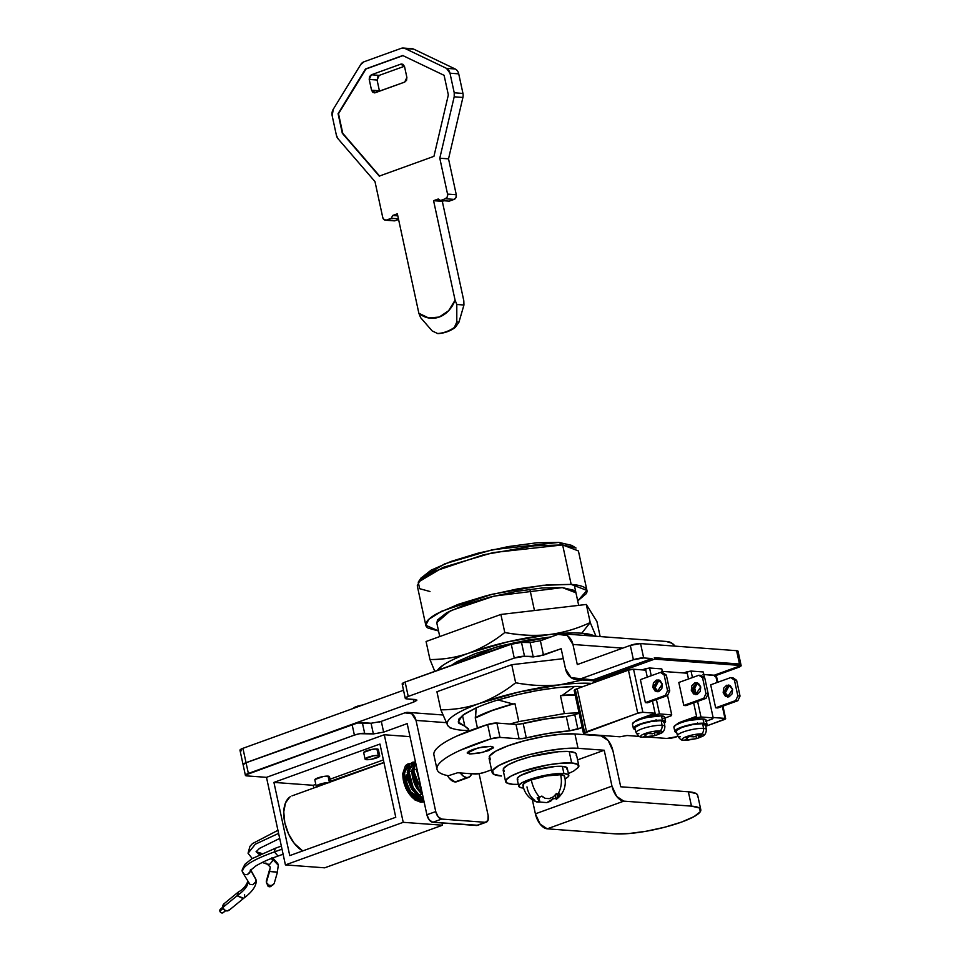 <?xml version="1.0" encoding="UTF-8"?>
<svg xmlns="http://www.w3.org/2000/svg" width="961" height="961" viewBox="0 0 961 961"><rect width="100%" height="100%" fill="white"/><g stroke="black" fill="none" stroke-linecap="round" stroke-linejoin="round"><path stroke-width="1.44" d="M534.845 800.369A21.382 17.346 94.2 0 1 526.988 786.891M555.29 798.339A16.589 13.466 94.2 0 1 552.875 798.927L550.641 801.222L546.809 802.615L539.782 802.027L546.809 802.615L552.875 798.927A16.589 13.466 -85.8 0 0 555.29 798.339A16.589 13.466 -85.8 0 0 555.938 798.086A16.589 13.466 94.2 0 1 555.29 798.339M567.146 768.992A25.611 5.105 167.8 0 0 562.353 766.361L563.903 773.545A25.611 5.105 -12.2 0 1 568.708 776.164M576.216 755.358A37.467 7.472 167.8 0 0 569.188 751.502L571.675 762.986A37.467 7.472 -12.2 0 1 578.702 766.842M564.636 776.308A21.346 4.252 167.8 0 0 560.551 774.746A21.382 17.346 94.2 0 1 558.041 793.93A16.589 9.105 -109.9 0 1 556.239 793.534A16.589 9.105 70.1 0 0 558.041 793.93A21.382 17.346 -85.8 0 0 560.551 774.746A21.346 4.252 167.8 0 0 531.337 779.9A21.382 11.736 70.1 0 0 539.577 797.186A16.589 13.466 -85.8 0 0 541.872 796.068L545.091 798.291L549.296 798.639L553.368 796.837L555.902 794.086M536.959 802.063L539.746 802.087L537.163 797.774A16.589 13.466 -85.8 0 0 539.577 797.186A21.382 11.736 -109.9 0 1 531.337 779.9A21.346 4.252 167.8 0 0 522.892 785.245C524.514 793.438 529.199 799.035 536.959 802.063M557.056 798.086L559.722 793.798A16.589 9.105 -109.9 0 1 558.041 793.93A16.589 9.105 70.1 0 0 559.722 793.798L556.443 799.132M490.398 759.791L489.497 756.115L495.768 751.166L508.261 745.712L525.066 740.571L543.638 736.534L561.152 734.204L574.918 733.952L601.118 735.886L608.193 740.547L612.95 750.889L620.71 786.783L688.364 791.78L691.476 806.135A48.711 9.706 -12.2 0 1 700.605 811.132A48.711 9.706 -12.2 0 1 665.865 826.916A48.711 9.706 -12.2 0 1 614.896 833.824L547.241 828.826L614.896 833.824L628.674 833.571L646.176 831.241L664.748 827.205L681.565 822.075L694.058 816.61L700.329 811.673L699.416 807.985L691.476 806.135L623.809 801.138L547.241 828.826L623.809 801.138A14.992 8.229 -109.9 0 1 611.977 786.134L535.397 813.823A14.992 8.229 70.1 0 0 547.241 828.826L540.154 824.166L535.397 813.823L611.977 786.134L604.217 750.241L577.585 759.875L604.217 750.241L578.029 748.307L564.251 748.559L546.749 750.889L528.178 754.926L511.36 760.067L498.867 765.521L492.597 770.47L493.51 774.146L501.45 776.007A48.711 9.706 -12.2 0 1 492.32 770.998A48.711 9.706 -12.2 0 1 527.06 755.214A48.711 9.706 -12.2 0 1 578.029 748.307L574.918 733.952L601.118 735.886A14.992 8.229 -109.9 0 1 612.95 750.889L620.71 786.783L688.364 791.78L696.317 793.63L697.734 795.504M532.37 799.816L535.397 813.823L532.37 799.816M504.177 771.383L503.48 768.548L508.297 764.74L517.907 760.547L530.844 756.595L558.593 751.706L569.188 751.502L575.303 752.931L576.396 754.373M697.506 796.777A48.711 9.706 167.8 0 0 688.364 791.78L691.476 806.135L623.809 801.138L616.734 796.477L611.977 786.134L604.217 750.241L578.029 748.307L574.918 733.952A48.711 9.706 167.8 0 0 523.949 740.859A48.711 9.706 167.8 0 0 489.209 756.643M568.407 773.557L573.657 771.058L578.486 767.25L577.777 764.415L571.675 762.986L561.08 763.19L547.614 764.968L520.394 772.031L510.784 776.224L505.966 780.032L506.663 782.867L512.766 784.296A37.467 7.472 -12.2 0 1 505.738 780.44A37.467 7.472 -12.2 0 1 532.466 768.307A37.467 7.472 -12.2 0 1 571.675 762.986L569.188 751.502A37.467 7.472 167.8 0 0 529.979 756.824A37.467 7.472 167.8 0 0 503.264 768.956M512.766 784.296L518.339 784.38M517.919 779.948L517.438 778.014L520.742 775.407L536.142 769.833L555.11 766.494L562.353 766.361L566.522 767.334L567.002 769.268M523.553 788.092A25.611 5.105 -12.2 0 1 518.844 785.473A25.611 5.105 -12.2 0 1 537.103 777.173A25.611 5.105 -12.2 0 1 563.903 773.545L562.353 766.361A25.611 5.105 167.8 0 0 535.553 769.989A25.611 5.105 167.8 0 0 517.294 778.29M565.2 779.083L568.552 776.452L568.083 774.518L563.903 773.545L547.458 774.89L528.85 779.719L522.291 782.59L518.988 785.185L519.469 787.119L523.649 788.092M523.517 786.074L523.12 784.464L525.859 782.29L531.337 779.9L546.845 775.875L560.551 774.746L564.035 775.563L564.431 777.173M542.833 796.981L541.872 796.068A16.589 13.466 94.2 0 1 539.577 797.186A16.589 13.466 94.2 0 1 537.163 797.774L539.493 800.705M564.624 776.26C566.69 785.774 563.879 793.498 556.215 799.432L556.359 799.168M557.596 797.234L556.839 793.726M552.551 797.402L552.875 798.927L552.551 797.402M539.806 801.486L539.746 802.087L535.025 801.21M454.193 96.797L439.79 158.205L447.55 194.098L447.237 196.945L445.387 198.747L440.522 200.501L438.288 198.987L433.579 200.693L455.082 300.168L448.619 310.727L439.213 317.058L428.618 317.959L418.864 313.262L397.349 213.798L392.641 215.492L391.343 218.291L386.478 220.045L384.172 219.745L382.754 217.522L374.994 181.629L338.068 138.792L336.422 135.393L332.182 115.8L333.251 109.278L360.687 64.591L363.955 61.804L401.181 48.35L405.098 48.53L446.469 68.339L449.988 73.204L454.229 92.797L454.193 96.797L462.914 97.445A7.496 6.078 -85.8 0 0 462.962 93.445L454.229 92.797L449.988 73.204L458.721 73.841A7.496 6.078 -85.8 0 0 455.19 68.988L446.469 68.339L405.098 48.53L413.819 49.179A7.496 6.078 -85.8 0 0 412.017 48.699L403.284 48.05A7.496 6.078 94.2 0 1 405.098 48.53L413.819 49.179L455.19 68.988L446.469 68.339A7.496 6.078 94.2 0 1 449.988 73.204L458.721 73.841L462.962 93.445L454.229 92.797A7.496 6.078 94.2 0 1 454.193 96.797L462.914 97.445L448.523 158.853L439.79 158.205L454.193 96.797M379.691 176.151L342.753 133.291L338.512 113.71L365.949 69.012L338.08 113.674L342.308 133.267L379.247 176.115L433.94 156.343L448.343 94.935L444.102 75.33L402.731 55.522L365.504 68.988L338.08 113.674L342.308 133.267L379.247 176.115L433.94 156.343L448.343 94.935L444.102 75.33L402.731 55.522L365.504 68.988L403.176 55.558M458.938 322.211L463.947 305.009L458.95 322.187L456.799 322.019L456.799 304.481L463.947 305.009L463.815 300.805L442.312 201.342L443.922 200.753L433.579 200.693L442.312 201.342L463.815 300.805L463.947 305.009L456.799 304.481L455.082 300.168L433.579 200.693L438.288 198.987L440.522 200.501L445.387 198.747L454.109 199.395A3.748 3.039 -85.8 0 0 456.283 194.735L447.55 194.098L439.79 158.205L448.523 158.853L456.283 194.735L447.55 194.098A3.748 3.039 94.2 0 1 445.387 198.747L454.109 199.395L449.255 201.149L440.522 200.501L449.255 201.149L454.109 199.395L455.97 197.594L456.283 194.735L448.523 158.853L462.914 97.445A7.496 6.078 94.2 0 0 462.962 93.445L458.721 73.841A7.496 6.078 94.2 0 0 455.19 68.988L413.819 49.179A7.496 6.078 94.2 0 0 410.155 48.915M455.214 327.521L454.349 327.461L455.214 327.521A44.963 36.494 94.2 0 1 438.48 333.575A44.963 36.494 -85.8 0 0 455.214 327.521L458.95 322.187L456.799 322.019L454.349 327.461A44.963 36.494 94.2 0 1 437.615 333.515L437.832 333.575M437.615 333.515L432.174 330.932L437.615 333.515A44.963 36.494 -85.8 0 0 454.349 327.461L456.799 322.019L456.799 304.481L455.082 300.168A29.971 24.325 94.2 0 1 418.864 313.262L420.606 317.635M385.433 220.189L394.154 220.838A3.748 3.039 -85.8 0 0 395.211 220.694L398.587 219.468L395.211 220.694L386.478 220.045L391.343 218.291L398.443 218.82L391.343 218.291L392.641 215.492L397.806 215.877L392.641 215.492L397.349 213.798L418.864 313.262M392.905 220.393L386.478 220.045A3.748 3.039 94.2 0 1 385.385 220.189A3.748 3.039 94.2 0 1 382.754 217.522L374.994 181.629L338.068 138.792A7.496 6.078 94.2 0 1 336.422 135.393L332.182 115.8A7.496 6.078 94.2 0 1 333.251 109.278L360.687 64.591A7.496 6.078 94.2 0 1 363.955 61.804L401.181 48.35A7.496 6.078 94.2 0 1 403.284 48.05M377.385 77.168L379.235 75.366L377.072 80.027L369.216 79.439L371.378 74.79L379.235 75.366L404.449 66.261L379.235 75.366L371.378 74.79L400.833 64.135L402.899 64.291L400.833 64.135L404.557 66.669L406.875 77.433L404.713 82.081L374.43 92.893M375.258 92.736L371.535 90.214L369.216 79.439L377.072 80.027L379.403 90.79L371.535 90.214L372.952 92.436L375.258 92.736L404.713 82.081L406.563 80.28L406.875 77.433L404.557 66.669L403.139 64.435L400.833 64.135L401.878 63.991M400.833 64.135L371.378 74.79L369.529 76.592L369.216 79.439L371.535 90.214L379.511 91.199M379.559 176.007L342.308 133.267L338.08 113.674L365.949 69.012L402.959 55.63M377.072 80.015L379.403 90.802M438.48 333.575L437.579 333.551M420.57 317.586L432.174 330.932M664.039 722.179A14.992 2.991 167.8 0 0 661.24 720.606L662.045 725.315A5.249 4.252 94.2 0 1 660.123 730.901A37.467 30.416 94.2 0 1 658.633 732.03A36.374 19.965 -109.9 0 1 657.312 731.862A36.374 19.965 70.1 0 0 658.633 732.03A37.467 30.416 -85.8 0 0 660.123 730.901A11.039 2.198 167.8 0 0 645.011 733.567A37.467 20.577 70.1 0 0 646.333 734.204A36.374 29.527 -85.8 0 0 648.074 733.495L652.555 733.796L657.312 731.862L652.555 733.796M705.506 725.243A14.992 2.991 167.8 0 0 702.719 723.669L703.524 728.378A5.249 4.252 94.2 0 1 701.602 733.964A37.467 30.416 94.2 0 1 700.101 735.093A36.374 19.965 -109.9 0 1 698.779 734.925A36.374 19.965 70.1 0 0 700.101 735.093A37.467 30.416 -85.8 0 0 701.602 733.964A11.039 2.198 167.8 0 0 686.49 736.631A37.467 20.577 70.1 0 0 687.8 737.267A36.374 29.527 -85.8 0 0 689.554 736.558L694.022 736.859L698.779 734.925L694.022 736.859M354.273 707.464A9.694 1.934 -12.2 0 1 355.882 706.815A9.694 1.934 -12.2 0 1 362.609 705.05A9.694 1.934 167.8 0 0 355.882 706.815A33.719 18.511 -109.9 0 1 356.639 706.491A33.719 18.511 70.1 0 0 355.882 706.815A9.694 1.934 167.8 0 0 354.357 707.428M363.246 704.809L358.429 705.927A32.698 26.548 -85.8 0 0 356.639 706.491A32.698 26.548 -85.8 0 0 356.399 706.587A32.698 26.548 -85.8 0 0 355.162 707.092M418.251 787.96L422.227 793.161L418.251 787.96L413.41 769.317L415.693 762.902L413.41 769.317C412.99 775.383 414.599 781.593 418.251 787.96M413.698 789.606L423.453 798.843L413.698 789.606L408.845 770.962L414.359 762.578L408.845 770.962C408.425 777.029 410.047 783.239 413.698 789.606M408.329 764.74L402.923 773.1L407.776 791.744L420.546 801.654L423.933 801.006L421.903 801.174L409.134 791.251L404.281 772.608L409.794 764.223L404.281 772.608C403.872 778.674 405.482 784.885 409.134 791.251C413.002 797.378 417.254 800.681 421.903 801.174L420.546 801.654C415.897 801.174 411.644 797.87 407.776 791.744C404.125 785.377 402.515 779.167 402.923 773.1M412.882 763.094L407.488 771.455L412.341 790.098L423.669 799.816L412.341 790.098C408.689 783.732 407.068 777.521 407.488 771.455M415.548 762.265L412.041 769.809L416.894 788.44L422.696 795.312L416.894 788.44C413.242 782.086 411.632 775.863 412.041 769.809M416.678 767.503L420.474 785.065L416.606 768.163M220.682 908.938A2.246 2.054 50.6 0 0 219.865 911.076L223.144 908.385L219.865 911.076A2.246 2.054 50.6 0 0 223.204 912.662M267.362 884.324A2.246 2.186 16 0 0 267.398 884.997L267.398 884.997A2.246 2.186 16 0 0 271.615 885.549M277.933 830.316L252.467 843.602L249.944 846.329L248.046 853.236L255.35 844.19L278.606 833.379L255.35 844.19L248.058 853.248L252.226 858.533M256.155 851.662L259.47 854.665L256.155 851.662M265.849 862.99L267.194 864.107L269.705 864.347L272.528 860.924L272.684 859.338L270.846 858.69L272.684 859.338L278.306 865.248L271.855 857.801L272.528 860.924L269.705 864.347L268.335 864.552M277.357 872.324L269.573 871.435L270.257 867.014L269.573 871.435L277.393 872.12M273.885 883.904L271.29 885.61L268.191 885.009L266.401 882.45L269.573 871.435L266.401 882.45A4.12 4.012 16 0 0 274.197 883.327M250.449 869.837L249.752 872.744L247.277 874.678L244.322 874.366L242.4 871.615C242.532 866.113 253.199 859.554 274.378 851.927L278.029 856.035C270.762 858.786 267.278 859.542 256.082 865.765L250.521 870.27M244.647 874.558L242.833 872.768L249.908 884.348L252.899 884.697L256.046 881.405L256.07 879.868L250.653 870.21L255.374 878.318L256.046 881.405L256.07 879.868M275.278 848.263L274.378 851.927L282.017 849.176L274.378 851.927C253.199 859.554 242.532 866.113 242.4 871.615L243.097 868.732M250.425 871.375L247.277 874.678M243.746 898.235L237.079 895.76L243.205 898.607M248.01 881.633C248.178 885.706 244.538 890.415 237.079 895.76L222.844 907.448L237.079 895.76C244.538 890.415 248.178 885.706 248.01 881.633L249.908 884.348L252.899 884.697L256.046 881.405M244.635 894.787L244.538 896.769M229.967 909.346L227.517 910.872L224.562 910.091L222.844 907.448A4.12 3.76 50.6 0 0 229.307 910.091M457.292 781.521L466.878 777.665A12.745 6.991 -109.9 0 1 460.295 772.944L457.652 772.752L448.331 775.743L457.652 772.752L471.611 773.773A12.745 6.991 -109.9 0 1 468.932 777.293A12.745 6.991 -109.9 0 1 466.878 777.665L455.106 781.93A12.745 6.991 70.1 0 0 457.424 781.413M407.224 774.182L406.755 783.023L410.791 791.816L416.81 795.768L422.36 793.762L416.81 795.768A12.745 6.991 70.1 0 0 419.128 795.264M378.298 755.418A7.496 1.49 -12.2 0 1 379.703 756.187A7.496 1.49 -12.2 0 1 374.358 758.613A7.496 1.49 -12.2 0 1 366.513 759.683L365.156 758.83L373.481 755.814L378.298 755.418L379.655 756.271L371.33 759.286L366.513 759.683A7.496 1.49 -12.2 0 1 365.108 758.914A7.496 1.49 -12.2 0 1 370.453 756.475A7.496 1.49 -12.2 0 1 378.298 755.418L376.904 748.955L378.298 755.418M378.31 749.724A7.496 1.49 167.8 0 0 376.904 748.955L372.087 749.352L363.763 752.367M329.455 776.896A7.496 1.49 167.8 0 0 328.049 776.128L329.311 781.966M469.136 751.046L469.773 753.989L467.19 753.004L478.049 747.934L490.975 746.325L493.558 747.298L482.698 752.379L469.773 753.989L469.136 751.046M575.146 694.827L562.353 695.308L574.57 686.442C551.338 687.295 525.823 691.788 498.038 699.932L513.054 703.993L514.952 703.656L518.832 721.603L509.991 724.017A63.702 12.697 -12.2 0 1 518.832 721.603L564.335 713.591L560.455 695.644L575.195 695.055A63.702 12.697 167.8 0 0 560.455 695.644L564.335 713.591A63.702 12.697 -12.2 0 1 579.075 713.002A63.702 12.697 167.8 0 0 564.335 713.591L518.832 721.603L514.952 703.656A63.702 12.697 167.8 0 0 475.275 718.011L476.188 707.837L462.469 715.392L458.205 721.939L464.812 726.132L462.481 715.38L464.812 726.132L468.512 728.882L468.968 730.997L468.235 729.339A64.447 12.853 -12.2 0 0 468.668 729.567L464.812 726.132L458.89 723.285L458.902 719.032L464.836 713.735L476.188 707.837A71.198 14.199 -12.2 0 1 498.038 699.932A71.198 14.199 167.8 0 0 476.188 707.837L475.563 717.555A64.447 12.853 -12.2 0 1 513.054 703.993L492.08 710.611L475.275 718.011L491.648 710.575L513.054 703.993L498.038 699.932L517.595 694.647L538.028 690.418L557.584 687.595L574.57 686.442A71.198 14.199 -12.2 0 1 582.955 686.598A71.198 14.199 167.8 0 0 574.57 686.442L562.353 695.308A64.447 12.853 -12.2 0 1 575.146 694.839M559.891 684.821A82.43 16.433 -12.2 0 1 591.796 683.403A82.43 16.433 167.8 0 0 559.891 684.821L582.414 679.968L559.891 684.821C546.677 686.37 531.926 685.686 515.649 682.766L511.745 664.7L436.931 691.752L511.745 664.7L563.314 658.669L511.745 664.7L515.649 682.766C504.513 691.644 492.549 698.503 479.767 703.344C492.549 698.503 504.513 691.644 515.649 682.766C530.58 685.637 545.319 686.322 559.891 684.821L518.604 692.1L479.767 703.344C468.199 707.524 455.214 709.686 440.835 709.819L436.931 691.752L440.835 709.819L447.67 725.411L440.835 709.819C454.036 709.891 467.022 707.728 479.767 703.344A82.43 16.433 -12.2 0 1 559.891 684.821M592.961 682.983L594.258 681.349L592.961 682.983M729.411 685.253L725.363 692.857L723.177 692.701L728.33 685.013L732.606 689.289L727.453 696.977L723.177 692.701L725.363 692.857L728.558 696.905M697.542 682.899L693.494 690.503L691.307 690.346L696.461 682.658L700.737 686.935L695.584 694.623L691.307 690.346L693.494 690.503L696.689 694.551M659.126 680.064L655.078 687.668L652.891 687.511L658.057 679.823L662.321 684.1L657.168 691.788L652.891 687.511L655.078 687.668L658.273 691.716M664.664 717.29A16.481 3.291 167.8 0 0 661.492 715.873L662.429 720.185A16.481 3.291 -12.2 0 1 665.517 721.879M659.967 733.663A11.039 2.198 167.8 0 0 660.123 730.901A5.249 4.252 -85.8 0 0 662.045 725.315A14.739 2.943 -12.2 0 1 664.796 726.864A14.739 2.943 167.8 0 0 662.045 725.315A14.739 2.943 167.8 0 0 646.561 727.429A14.739 2.943 167.8 0 0 636.11 732.21A14.739 2.943 -12.2 0 1 646.561 727.429A14.739 2.943 -12.2 0 1 662.045 725.315L661.24 720.606A14.992 2.991 167.8 0 0 645.492 722.756A14.992 2.991 167.8 0 0 634.861 727.621M648.086 733.495L648.074 733.495A36.374 29.527 94.2 0 1 646.333 734.204A37.467 20.577 -109.9 0 1 645.011 733.567A11.039 2.198 167.8 0 0 642.765 737.183A37.467 30.416 -85.8 0 0 644.495 737.147A36.374 19.965 -109.9 0 1 643.173 736.979A36.374 19.965 70.1 0 0 644.495 737.147A36.374 19.965 70.1 0 0 645.792 737.171L655.018 735.549A36.374 29.527 -85.8 0 0 656.807 734.973A36.374 29.527 -85.8 0 0 658.561 734.264L657.468 734.156L659.931 732.066A36.374 19.965 -109.9 0 1 658.633 732.03A36.374 19.965 70.1 0 0 659.931 732.066L657.468 734.156L658.561 734.264A36.374 29.527 94.2 0 1 656.868 734.949A36.374 29.527 94.2 0 1 656.807 734.973A37.467 20.577 70.1 0 0 657.877 734.516A37.467 20.577 -109.9 0 1 656.807 734.973A36.374 29.527 94.2 0 1 655.018 735.549L645.792 737.171A36.374 19.965 -109.9 0 1 644.495 737.147A37.467 30.416 94.2 0 1 642.765 737.183A5.249 4.252 94.2 0 1 642.549 737.171A5.249 4.252 -85.8 0 0 642.765 737.183A11.039 2.198 167.8 0 0 643.726 737.219M642.765 737.183A11.039 2.198 -12.2 0 1 645.011 733.567A11.039 2.198 -12.2 0 1 660.123 730.901A11.039 2.198 -12.2 0 1 659.486 733.88M655.018 735.549L654.537 733.279L655.018 735.549L642.561 737.171C640.482 737.76 638.32 736.246 636.074 732.642L634.825 728.066M706.131 720.354A16.481 3.291 167.8 0 0 702.959 718.936L703.896 723.249A16.481 3.291 -12.2 0 1 706.984 724.942M701.434 736.727A11.039 2.198 167.8 0 0 701.602 733.964A5.249 4.252 -85.8 0 0 703.524 728.378A14.739 2.943 -12.2 0 1 706.263 729.928A14.739 2.943 167.8 0 0 703.524 728.378A14.739 2.943 167.8 0 0 688.028 730.48A14.739 2.943 167.8 0 0 677.577 735.273A14.739 2.943 -12.2 0 1 688.028 730.48A14.739 2.943 -12.2 0 1 703.524 728.378L702.719 723.669A14.992 2.991 167.8 0 0 686.959 725.819A14.992 2.991 167.8 0 0 676.328 730.684M689.566 736.558L689.554 736.558A36.374 29.527 94.2 0 1 687.8 737.267A37.467 20.577 -109.9 0 1 686.49 736.631A11.039 2.198 167.8 0 0 684.244 740.246A37.467 30.416 -85.8 0 0 685.974 740.21A36.374 19.965 -109.9 0 1 684.64 740.042L684.64 740.042A36.374 19.965 70.1 0 0 685.974 740.21A36.374 19.965 70.1 0 0 687.259 740.234L696.497 738.613A36.374 29.527 -85.8 0 0 698.275 738.036A36.374 29.527 -85.8 0 0 700.028 737.327L698.947 737.219L701.398 735.117A36.374 19.965 -109.9 0 1 700.101 735.093A36.374 19.965 70.1 0 0 701.398 735.117L698.947 737.219L700.028 737.327A36.374 29.527 94.2 0 1 698.347 738.012A36.374 29.527 94.2 0 1 698.275 738.036A37.467 20.577 70.1 0 0 699.356 737.58A37.467 20.577 -109.9 0 1 698.275 738.036A36.374 29.527 94.2 0 1 696.497 738.613L687.259 740.234A36.374 19.965 -109.9 0 1 685.974 740.21A37.467 30.416 94.2 0 1 684.244 740.246A5.249 4.252 94.2 0 1 684.016 740.234A5.249 4.252 -85.8 0 0 684.244 740.246A11.039 2.198 167.8 0 0 685.193 740.282M684.244 740.246A11.039 2.198 -12.2 0 1 686.49 736.631A11.039 2.198 -12.2 0 1 701.602 733.964A11.039 2.198 -12.2 0 1 700.965 736.943M696.497 738.613L696.004 736.342L696.497 738.613L684.028 740.234C681.95 740.823 679.787 739.309 677.541 735.706L676.292 731.129M575.891 592.517L578.678 605.358L575.891 592.517M224.345 903.52A4.12 3.76 50.6 0 0 222.844 907.448L224.273 903.556M266.485 880.48A4.12 4.012 16 0 0 266.401 882.45L266.978 879.423M243.121 764.752L246.052 762.746L357.516 722.996L371.066 723.249L381.325 721.435L383.631 732.138L407.188 723.609L383.631 732.138L373.373 733.94L371.066 723.249L362.333 722.6L364.651 733.291L362.333 722.6A7.496 1.49 167.8 0 0 352.074 724.414L354.393 735.105A7.496 1.49 -12.2 0 1 364.651 733.291L373.373 733.94L371.066 723.249L381.325 721.435L383.631 732.138L373.373 733.94L359.834 733.687L354.393 735.105L245.475 775.047L246.845 775.899L266.485 777.341L285.417 864.912L324.71 867.819L442.516 825.211L442.024 822.952L442.516 825.211L403.224 822.316L384.292 734.745L410.011 736.643L384.292 734.745L266.485 777.341L384.292 734.745L403.224 822.316L442.516 825.211L324.71 867.819L285.417 864.912L403.224 822.316L285.417 864.912L266.485 777.341L246.845 775.899A7.496 1.49 -12.2 0 1 245.403 775.335A7.496 1.49 -12.2 0 1 248.37 773.449L246.052 762.746L352.074 724.414L354.393 735.105L248.37 773.449L246.052 762.746A7.496 1.49 167.8 0 0 243.097 764.644L246.04 762.674L242.929 748.319L403.524 690.25L242.929 748.319A7.496 1.49 167.8 0 0 239.974 750.217L243.073 764.584A7.496 1.49 -12.2 0 1 246.04 762.674L242.929 748.319L240.046 749.916L241.403 750.769M313.214 785.293L315.809 784.356L313.214 785.293L273.921 782.398L379.955 744.054L395.776 817.27L289.754 855.602L273.921 782.398L313.214 785.293L313.803 787.996L313.214 785.293M330.031 779.215L383.379 759.923L330.031 779.215M290.594 796.537A29.971 16.457 70.1 0 0 284.708 822.292A29.971 16.457 70.1 0 0 301.718 850.329M471.611 773.773L479.491 773.605L484.933 772.2A7.496 1.49 -12.2 0 1 474.686 774.001L460.295 772.944L463.526 776.308L466.878 777.665L469.761 776.764L471.611 773.773M404.869 712.846L379.475 722.023L404.869 712.846A11.244 9.129 94.2 0 1 408.161 712.413A11.244 9.129 94.2 0 1 416.029 720.414L411.801 713.747L404.869 712.846M407.188 723.609L426.9 814.772L435.741 811.577L416.029 720.414L435.741 811.577L438.108 816.742L441.652 819.072L485.305 822.304L487.936 820.43L488.128 815.445L479.095 773.677L488.128 815.445A7.496 4.12 -109.9 0 1 486.362 822.148A7.496 4.12 -109.9 0 1 485.305 822.304L441.652 819.072L432.822 822.268L429.279 819.937L426.9 814.772L407.188 723.609M402.166 683.956A7.496 1.49 167.8 0 1 405.122 682.07L408.233 696.425L405.122 682.07L511.156 643.726L514.255 658.081L408.233 696.425A7.496 1.49 -12.2 0 0 405.266 698.311A7.496 1.49 -12.2 0 0 406.707 698.875L416.87 700.064L413.915 701.974L413.35 699.368L413.915 701.974L246.04 762.674L413.915 701.974L416.798 700.377L415.44 699.524L406.707 698.875L405.338 698.022L408.233 696.425L514.255 658.081L524.514 656.279L538.052 656.531L561.164 648.723L565.512 668.82L561.164 648.723L543.494 655.114L540.394 640.759L530.136 642.561L516.598 642.32L405.122 682.07L402.239 683.667L403.596 684.52M446.168 722.648L416.029 720.414L446.168 722.648M455.106 781.93L449.075 777.966L447.466 775.575A12.745 6.991 70.1 0 0 455.106 781.93M518.952 724.342L540.346 719.585L559.782 717.074M475.275 718.011L477.413 727.897L475.275 718.011M703.272 671.967L691.043 671.054L692.449 677.553L691.043 671.054L683.691 672.952L686.947 671.787L687.247 673.217L686.947 671.787L691.043 671.054L703.272 671.967L704.521 677.769M661.793 668.904L649.576 667.991L651.246 675.727L649.576 667.991L642.224 669.889L645.468 668.724L645.78 670.153L645.468 668.724L649.576 667.991L661.793 668.904L662.585 672.568L660.423 672.4L640.398 679.643L645.372 702.611L647.546 702.779L645.372 702.611L665.396 695.368L667.571 695.536L647.546 702.779L667.571 695.536L669.745 690.875L667.559 690.719L664.147 674.934L666.333 675.09L669.745 690.875L666.333 675.09L662.61 672.568L661.336 673.024L662.61 672.568M654.621 659.138L593.369 681.289L596.925 681.553L593.369 681.289L593.057 679.847L580.396 678.922L633.407 659.751L643.666 657.937L640.567 643.582L630.308 645.396L577.297 664.568L572.948 644.459L622.716 648.134L572.948 644.459L577.297 664.568L630.308 645.396L633.407 659.751L580.396 678.922A14.992 12.169 94.2 0 1 575.999 679.499A14.992 12.169 94.2 0 1 565.512 668.82L571.158 677.721L593.057 679.847L593.369 681.289L654.621 659.138L741.063 665.517L654.621 659.138L654.321 657.696L740.751 664.087L654.321 657.696L654.621 659.138M714.251 675.211L741.063 665.517L740.751 664.087L741.063 665.517L714.251 675.211M741.027 665.372L738.18 667.487L716.209 675.427L738.18 667.487A7.496 1.49 -12.2 0 0 741.135 665.589A7.496 1.49 -12.2 0 0 741.039 665.396M651.954 658.549L643.666 657.937L640.567 643.582L736.594 650.681L640.567 643.582A7.496 1.49 167.8 0 0 630.308 645.396L633.407 659.751A7.496 1.49 -12.2 0 1 643.666 657.937L651.954 658.549L593.057 679.847L651.954 658.549M737.964 651.522L736.594 650.681L739.706 665.036M558.065 634.368L540.394 640.759L558.065 634.368A14.992 12.169 94.2 0 1 562.461 633.792A14.992 12.169 94.2 0 1 572.948 644.459L567.302 635.557L558.065 634.368M534.46 610.523L529.871 589.309L534.46 610.523M436.774 622.8L439.742 636.554L436.726 622.62L450.457 610.776L494.11 596.096L562.329 587.603L573.945 590.318L576.011 593.057M675.006 646.128A14.992 12.169 -85.8 0 0 667.234 641.528M666.165 641.443L672.075 643.293L675.066 646.128M530.136 642.561L533.235 656.928L524.514 656.279L521.403 641.924L530.136 642.561L540.394 640.759L543.494 655.114L533.235 656.928L530.136 642.561M514.255 658.081A7.496 1.49 -12.2 0 1 524.514 656.279L521.403 641.924A7.496 1.49 167.8 0 0 511.156 643.726L514.255 658.081M738.036 651.234A7.496 1.49 167.8 0 0 736.594 650.681L739.477 663.991M358.429 705.927L358.441 705.927A32.698 26.548 94.2 0 0 356.639 706.491M706.335 721.134L712.594 718.876L713.194 717.903L700.977 716.99L689.602 720.354L702.959 718.936L706.131 720.221M676.64 724.486L681.842 721.603A13.49 2.691 167.8 0 0 676.628 724.522M705.314 721.507L712.594 718.876M697.554 722.768L697.866 724.21M713.194 717.903L708.029 693.998L713.194 717.903L700.977 716.99L697.602 701.41L700.977 716.99L696.869 717.723L693.65 702.827L696.869 717.723L681.289 722.6L675.511 725.159L673.949 727.261M696.064 694.262L694.178 685.577L696.064 694.262M688.496 678.983L687.247 673.217L688.496 678.983M681.842 721.603L696.557 716.281L681.842 721.603L681.998 722.36M687.8 737.267A36.374 29.527 94.2 0 1 686.022 737.832L687.379 739.261L686.022 737.832A36.374 29.527 -85.8 0 0 687.8 737.267M687.391 739.249L684.64 740.042M687.259 740.234L687.103 739.514L687.259 740.234M700.028 737.327L698.947 737.219M680.352 736.751A14.739 2.943 -12.2 0 1 677.577 735.273M674.033 726.468A16.481 3.291 167.8 0 1 689.602 720.354A16.481 3.291 167.8 0 1 702.959 718.936L703.896 723.249A16.481 3.291 -12.2 0 0 686.647 725.579A16.481 3.291 -12.2 0 0 674.886 730.925A16.481 3.291 -12.2 0 0 676.652 732.45L674.982 730.744L681.337 727.225L693.313 724.113L703.896 723.249L706.888 725.123L705.806 726.168M705.434 725.375L702.719 723.669L693.097 724.462L682.202 727.285L676.436 730.492L676.352 731.333M677.205 729.015L677.325 729.615M664.868 718.083L671.114 715.813L671.727 714.84L659.498 713.939L648.122 717.29L661.492 715.873L664.664 717.158M663.847 718.444L671.114 715.813M656.087 719.705L656.387 721.146M671.727 714.84L667.559 695.548L671.727 714.84L659.498 713.939L656.399 699.572L659.498 713.939L655.402 714.66L652.447 701.001L655.402 714.66L639.81 719.537L634.032 722.095L632.47 724.198M647.294 677.157L645.78 670.153L647.294 677.157M635.173 721.423L640.362 718.552L640.531 719.308M635.149 721.459A13.49 2.691 167.8 0 1 640.362 718.552L655.09 713.218L642.873 712.317L633.563 669.252L645.78 670.153L633.563 669.252L628.434 670.153L577.189 688.689L574.246 690.695M646.333 734.204A36.374 29.527 94.2 0 1 644.543 734.769L645.912 736.198L644.543 734.769A36.374 29.527 -85.8 0 0 646.333 734.204M645.792 737.171L645.636 736.45L645.792 737.171M658.561 734.264L657.468 734.156M643.173 736.979L645.912 736.198M638.885 733.687A14.739 2.943 -12.2 0 1 636.11 732.21M632.566 723.405A16.481 3.291 167.8 0 1 648.122 717.29A16.481 3.291 167.8 0 1 661.492 715.873L662.429 720.185A16.481 3.291 -12.2 0 0 645.167 722.516A16.481 3.291 -12.2 0 0 633.419 727.861A16.481 3.291 -12.2 0 0 635.185 729.387L633.515 727.681L639.858 724.162L651.834 721.05L662.429 720.185L665.42 722.059L664.339 723.104M663.967 722.312L661.24 720.606L651.618 721.399L640.735 724.222L634.957 727.429L634.885 728.27M635.726 725.951L635.858 726.552M717.783 682.262L716.341 675.583A3.748 0.745 167.8 0 0 715.621 675.307L717.182 682.49L715.621 675.307L702.971 674.382L716.305 675.739M713.11 717.507L724.942 718.384A3.748 0.745 -12.2 0 1 725.651 718.66A3.748 0.745 -12.2 0 1 724.174 719.609L705.818 726.24L725.615 718.804L722.336 706.335L724.942 718.384L712.281 717.447M710.684 684.833L715.645 707.801L717.831 707.969L715.645 707.801L735.682 700.557L737.856 700.725L717.831 707.969L737.856 700.725L740.03 696.064L737.844 695.908L734.432 680.124L736.619 680.28L740.03 696.064L736.619 680.28L732.895 677.757L730.708 677.589L710.684 684.833L715.645 707.801L735.682 700.557L737.844 695.908L734.432 680.124L730.708 677.589L710.684 684.833M661.492 671.319L687.247 673.217L661.492 671.319M671.643 714.443L670.802 714.383M678.814 682.478L683.788 705.446L685.962 705.614L683.788 705.446L703.812 698.215L705.987 698.371L685.962 705.614L705.987 698.371L708.161 693.722L705.975 693.554L702.563 677.769L704.749 677.925L708.161 693.722L704.749 677.925L701.025 675.403L698.839 675.247L678.814 682.478L683.788 705.446L703.812 698.215L705.975 693.554L702.563 677.769L698.839 675.247L678.814 682.478M627.077 735.513L639.365 736.426L627.077 735.513L619.893 736.787L627.077 735.513M647.678 737.039L666.802 738.456L677.049 736.643A7.496 1.49 -12.2 0 1 666.802 738.456L647.678 737.039M640.362 718.552L655.09 713.218L642.873 712.317L637.744 713.218L583.603 733.351L584.973 734.204L619.893 736.787L584.973 734.204A7.496 1.49 -12.2 0 1 583.531 733.651A7.496 1.49 -12.2 0 1 586.498 731.753L577.189 688.689L628.434 670.153L637.744 713.218A3.748 0.745 -12.2 0 1 642.873 712.317L633.563 669.252A3.748 0.745 167.8 0 0 628.434 670.153L637.744 713.218L586.498 731.753L577.189 688.689A7.496 1.49 167.8 0 0 574.222 690.575L583.531 733.663M575.663 691.139L584.612 732.558M714.864 676.544A3.748 0.745 167.8 0 0 715.801 676.136M657.348 691.235L655.078 687.668L655.582 683.115M640.398 679.643L645.372 702.611L665.396 695.368L667.559 690.719L664.147 674.934L660.423 672.4L640.398 679.643M662.321 684.1L661.817 688.665L658.85 691.548L655.15 691.067L652.891 687.511L653.396 682.947L656.363 680.064L660.063 680.544L662.321 684.1M699.752 675.859L701.025 675.403L699.752 675.859M695.764 694.07L693.494 690.503L693.998 685.95M700.737 686.935L700.233 691.5L697.266 694.383L693.566 693.902L691.307 690.346L691.812 685.782L694.779 682.899L698.479 683.379L700.737 686.935M731.621 678.214L732.895 677.757L731.621 678.214M727.633 696.425L725.363 692.857L725.867 688.304M732.606 689.289L732.102 693.854L729.135 696.737L725.435 696.257L723.177 692.701L723.681 688.136L726.648 685.253L730.348 685.734L732.606 689.289M470.061 730.588A82.43 16.433 -12.2 0 1 462.998 730.324A82.43 16.433 -12.2 0 1 453.748 728.894A82.43 16.433 -12.2 0 1 447.67 725.411L450.036 727.837M447.67 725.411A82.43 16.433 -12.2 0 1 479.767 703.344C468.199 707.524 459.538 711.596 453.808 715.537C448.066 719.477 446.024 722.768 447.67 725.411A82.43 16.433 167.8 0 0 462.998 730.324A82.43 16.433 167.8 0 0 468.872 730.564M579.111 713.17L574.774 714.732L579.111 713.17M516.009 724.462L496.897 723.044L516.009 724.462L519.108 738.817L522.291 738.661L526.292 737.916L519.108 738.817L516.009 724.462L523.192 723.561L526.292 737.916L548.743 733.339L569.417 730.877L566.317 716.522A59.954 11.952 167.8 0 0 523.192 723.561L526.292 737.916A59.954 11.952 -12.2 0 1 569.417 730.877L577.885 729.087L574.786 714.732L577.885 729.087L582.21 727.525L569.417 730.877L566.317 716.522L545.644 718.984L523.156 723.573M433.855 754.685A101.914 20.325 167.8 0 1 487.635 724.522L490.735 738.877L460.319 750.253C451.802 754.121 445.544 757.797 441.555 761.244C437.567 764.704 436.15 767.683 437.303 770.193C438.456 772.704 442.096 774.542 448.21 775.719L448.21 775.719A101.914 20.325 -12.2 0 1 436.967 769.04A101.914 20.325 -12.2 0 1 490.735 738.877L499.996 737.399L496.897 723.044A7.496 1.49 167.8 0 0 487.635 724.522L490.735 738.877A7.496 1.49 -12.2 0 1 499.996 737.399L519.108 738.817L499.996 737.399L496.897 723.044L487.635 724.522L457.22 735.898C448.691 739.766 442.444 743.442 438.456 746.889C434.468 750.349 433.051 753.328 434.204 755.839M566.317 716.522L574.786 714.732M484.933 772.2L491.551 769.809L484.933 772.2M469.773 753.989L467.322 752.451L472.512 749.568L482.314 747.033L490.975 746.325L493.425 747.85L488.224 750.733L478.434 753.28L469.773 753.989M330.224 781.305L383.932 762.445L335.677 779.888A7.496 1.49 -12.2 0 1 330.476 781.257M477.761 825.259L432.822 822.268L476.476 825.499L485.305 822.304L476.476 825.499A7.496 4.12 70.1 0 0 477.533 825.343M426.9 814.772A7.496 4.12 70.1 0 0 432.822 822.268L441.652 819.072A7.496 4.12 -109.9 0 1 435.741 811.577L426.9 814.772M329.407 776.981L328.049 776.128L323.232 776.524L314.908 779.539M378.262 749.808L376.904 748.955A7.496 1.49 167.8 0 0 369.06 750.024A7.496 1.49 167.8 0 0 363.714 752.451M289.85 797.017L285.525 802.831L283.759 811.865L284.804 822.748L288.504 833.836L294.306 843.434L302.715 850.917M410.215 771.455L408.966 771.995M407.392 773.857A12.745 6.991 70.1 0 0 408.101 787.215A12.745 6.991 70.1 0 0 416.81 795.768L419.008 795.372M289.754 855.602L273.921 782.398L379.955 744.054L395.776 817.27L289.754 855.602M317.659 786.855L316.301 786.002L319.184 784.392L329.443 782.59M317.13 786.783A7.496 1.49 -12.2 0 1 316.253 786.086A7.496 1.49 -12.2 0 1 321.13 783.78A7.496 1.49 -12.2 0 1 328.806 782.566M329.395 782.35L328.049 776.128A7.496 1.49 167.8 0 0 320.205 777.197A7.496 1.49 167.8 0 0 314.86 779.623M237.163 893.91L238.568 891.856M237.079 895.76L238.556 891.904C242.989 889.466 246.112 885.862 247.938 881.081M242.4 871.615L242.424 870.077M269.512 870.378L270.101 868.492M269.573 871.435L270.257 867.014L267.326 864.179M258.197 852.347L260.791 854.053M256.106 851.506L260.767 854.065M271.482 885.79L270.065 886.727L268.371 886.39L267.398 884.997L267.711 883.351M223.745 912.121L222.411 912.95L220.802 912.518L219.865 911.076L220.141 909.478L221.474 908.638M571.17 584.408L586.943 590.414L577.705 600.889L586.138 593.778C587.712 591.243 587.207 589.165 584.612 587.543C582.018 585.922 577.537 584.877 571.17 584.408L562.629 544.935L571.17 584.408L547.854 584.829L518.231 588.757L486.807 595.592L458.349 604.289L437.219 613.526C431.717 616.578 428.174 619.365 426.6 621.899C425.026 624.422 425.543 626.5 428.138 628.122L438.54 630.981L425.795 625.263L428.834 619.292L441.628 611.232L492.176 594.246L542.773 585.297L571.17 584.408M586.943 590.414L578.414 550.941L562.629 544.935L576.023 548.034L571.687 545.367L558.906 542.4L562.629 544.935L558.906 542.4L571.747 545.404M420.918 578.186L431.045 570.197L451.226 561.38L478.386 553.08L508.381 546.569L536.658 542.809L558.906 542.4L492.416 549.728L444.787 563.831L421.086 577.933L418.239 582.15L443.069 567.374L492.981 552.599L562.629 544.935L534.232 545.824L483.635 554.761L433.099 571.759L420.293 579.807L417.266 585.778L425.795 625.263M429.999 591.508L419.669 588.697L418.239 582.15M436.847 623.16L437.483 619.977L446.649 612.746L464.896 604.769L489.473 597.261L516.622 591.363L542.196 587.976L562.329 587.603L575.963 592.793M451.334 665.36L496.477 647.017L550.977 636.927L527.169 640.17L500.02 646.068L475.455 653.588L457.196 661.564L451.31 665.372M594.883 636.182A82.43 16.433 -12.2 0 0 581.717 633.215L590.222 622.536L586.306 604.469L500.885 614.451L586.306 604.469L590.222 622.536L596 636.266L590.222 622.536C577.237 628.662 563.506 632.686 549.031 634.584C534.46 636.086 519.709 635.389 504.789 632.518L500.885 614.451L426.071 641.504L429.975 659.57C443.177 659.642 456.151 657.48 468.908 653.096C457.328 657.288 444.354 659.438 429.975 659.57L426.071 641.504L500.885 614.451L504.789 632.518C493.654 641.395 481.689 648.255 468.908 653.096A82.43 16.433 -12.2 0 1 549.031 634.584C535.818 636.122 521.066 635.437 504.789 632.518C493.654 641.395 481.689 648.255 468.908 653.096A82.43 16.433 -12.2 0 0 437.339 670.418L442.949 665.288C448.679 661.348 457.328 657.288 468.908 653.096L507.732 641.864L549.031 634.584A82.43 16.433 -12.2 0 1 581.717 633.215L590.222 622.536C577.237 628.662 563.506 632.686 549.031 634.584C562.245 633.035 573.14 632.578 581.717 633.215L594.931 636.194M586.306 604.469L596.925 621.539L600.169 636.578L596.925 621.539L586.306 604.469M434.792 671.343L429.975 659.57L434.792 671.343M568.804 775.407L567.254 768.235M578.846 765.725L576.36 754.241M700.797 809.679L697.698 795.324M489.029 758.097L492.128 772.452M505.594 781.557L503.12 770.073M518.748 786.23L517.186 779.059M556.215 799.396L555.266 794.975M539.758 801.246L538.929 797.39M408.99 765.388L406.923 766.59L404.401 773.893L407.5 787.864L416.101 798.651L421.278 800.549L423.753 800.189M413.554 763.743L411.512 764.908L408.966 772.043L412.029 786.158L420.738 797.053L423.357 798.387M415.825 763.527L413.53 770.254L422.143 792.777M223.372 912.53L225.631 910.68M279.687 838.436L259.518 848.383L256.119 851.746M267.879 864.419L262.245 862.437M272.732 857.957L277.717 863.434L278.306 865.248L277.297 872.336M274.39 882.799L277.549 871.819M243.169 898.643C256.959 888.733 256.347 881.597 256.143 880.396M243.457 898.475L229.271 910.115M278.113 856.011L283.099 854.209M468.572 777.449L456.799 781.701M422.444 794.134L418.503 795.552M379.727 755.971L378.334 749.508M330.608 781.918L329.479 776.68M665.577 721.387L664.652 717.074M656.868 734.949L659.871 733.711C663.054 732.835 664.724 730.408 664.88 726.42L664.123 721.735M707.056 724.45L706.119 720.137M698.347 738.012L701.338 736.775C704.521 735.898 706.191 733.471 706.347 729.483L705.59 724.798M585.189 635.473L584.756 633.503M578.678 605.358L574.21 584.696M383.968 762.614L292.072 795.852M356.399 706.587L351.75 708.978M667.042 641.516L562.269 633.779M593.249 680.772L577.056 679.571M243.097 764.656L245.403 775.347M405.266 698.335L402.166 683.98M741.135 665.577L738.036 651.222M687.439 738.913L687.127 737.495M698.863 737.435L698.383 735.201M674.826 731.417L673.889 727.105M645.96 735.85L645.66 734.432M657.396 734.372L656.916 732.138M633.347 728.354L632.422 724.041M722.948 706.119L725.651 718.648M453.604 728.846L450 727.837M433.916 754.986L437.015 769.341M408.017 712.401L442.829 714.972M486.302 822.172L477.473 825.367M316.229 786.302L314.836 779.839M365.084 759.13L363.69 752.667M416.329 769.244L413.53 770.254M411.776 770.89L409.842 771.587M281.345 846.076L275.326 848.251M238.256 892.084L224.045 903.736M250.761 870.041L255.626 878.726M242.34 871.243C241.499 871.195 242.412 868.828 245.103 864.143L251.902 858.726L275.399 848.239M269.633 869.513L266.473 880.528M258.917 852.515L261.873 853.56M220.513 909.058L222.796 907.196M410.84 763.551L407.969 763.899L405.458 765.629L402.671 773.881L405.866 788.44L414.828 799.876L420.798 802.255L424.113 801.894M415.476 761.905L412.521 762.253L410.011 763.983L407.224 772.272L410.443 786.831L419.416 798.243L423.777 800.321M415.392 761.556L411.788 770.65L414.635 784.368L422.78 795.696M416.545 766.866L416.341 768.98L420.594 785.593"/></g></svg>
